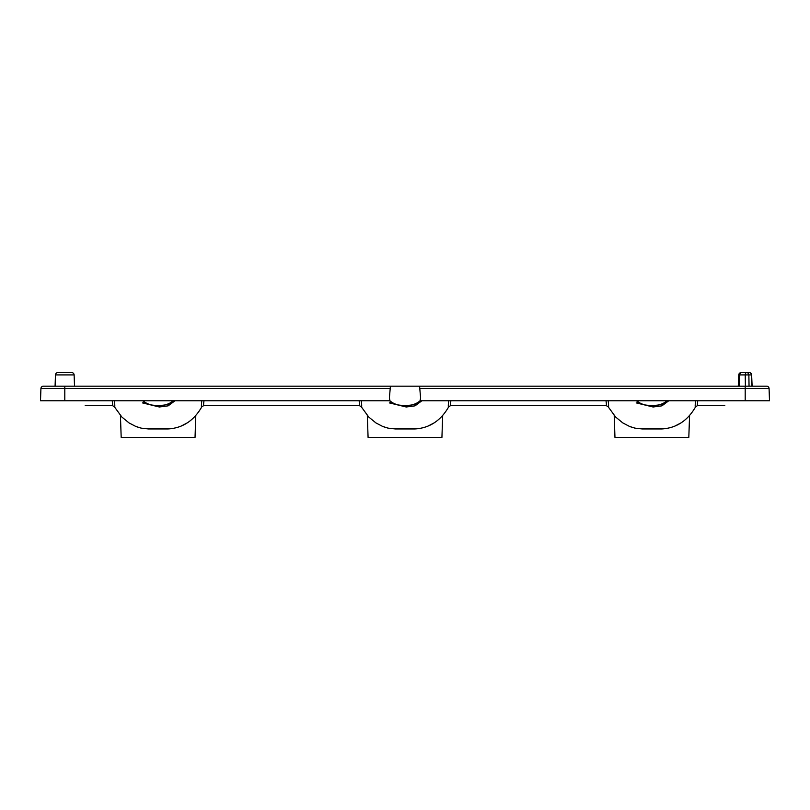<?xml version="1.0" encoding="UTF-8"?>
<svg xmlns="http://www.w3.org/2000/svg" width="810" height="810" viewBox="0 0 810 810"><rect width="100%" height="100%" fill="white"/><g stroke="black" fill="none" stroke-linecap="round" stroke-linejoin="round"><path stroke-width="1.21" d="M74.125 374.919L55.475 374.919A2.43 2.43 0 0 1 57.905 372.58L71.695 372.58A2.43 2.43 0 0 1 74.125 374.919L74.52 386.188M741.201 372.58A2.43 2.43 0 0 0 738.771 374.898L739.793 374.919A2.43 1.407 90 0 1 741.201 372.58L749.199 372.58A2.43 2.43 0 0 1 751.629 374.898L752.115 386.188M55.475 374.919L55.08 386.188M389.924 400.768L40.5 400.768L40.925 388.527A2.43 2.43 0 0 1 43.355 386.188L390.42 386.188L389.397 397.852L389.924 400.768C397.254 407.47 412.735 407.47 420.076 400.768L420.603 397.852L419.58 386.188L766.645 386.188A2.43 2.43 0 0 1 769.075 388.527L769.5 400.768L420.076 400.768C418.406 407.025 391.594 407.025 389.924 400.768M769.5 400.768L769.075 388.527L419.783 388.527M419.58 386.188L390.42 386.188M751.923 386.188L751.447 374.919A2.43 2.238 -90 0 0 749.199 372.58M751.629 374.898L748.865 374.919A2.43 2.238 -90 0 0 746.628 372.58A2.43 1.407 -90 0 0 745.22 374.919L748.865 374.919L749.047 386.188M85.212 400.768C85.212 407.025 85.212 407.025 85.212 400.768M173.188 400.768C171.517 407.025 144.706 407.025 143.036 400.768C150.366 407.47 165.847 407.47 173.188 400.768M203.988 400.768C203.462 404.524 203.472 406.083 203.998 405.456L201.852 406.762C201.275 407.612 201.265 405.537 201.832 400.545M201.862 406.731L201.852 406.762C193.873 420.765 182.534 428.166 167.832 428.956L148.392 428.946L141.163 428.125L135.837 426.465L129.063 422.942L121.864 417.039L114.372 406.762L112.225 405.456C112.752 406.083 112.762 404.524 112.236 400.768L112.175 400.768M174.99 400.768L168.136 405.85L159.327 406.995L142.418 402.884M114.392 400.545C114.959 405.526 114.949 407.592 114.372 406.762L114.291 406.61M167.822 428.946L148.392 428.946L141.163 428.125L136.495 426.718M195.797 415.5L195.038 437.42M120.427 415.5L121.186 437.42L195.028 437.42M450.876 400.768C450.35 404.524 450.36 406.083 450.886 405.456L448.74 406.762C448.163 407.612 448.153 405.537 448.72 400.545M448.75 406.731L448.74 406.762C440.761 420.765 429.421 428.166 414.72 428.956L395.28 428.946L388.051 428.125L382.725 426.465L375.951 422.942L368.752 417.039L361.26 406.762L359.113 405.456C359.64 406.083 359.65 404.524 359.124 400.768L359.063 400.768M421.878 400.768L415.024 405.85L406.215 406.995L389.306 402.884M361.28 400.545C361.847 405.526 361.837 407.592 361.26 406.762L361.179 406.61M414.71 428.946L395.28 428.946L388.051 428.125L383.383 426.718M442.685 415.5L441.926 437.42L368.084 437.42L367.315 415.5M666.964 400.768C665.293 407.025 638.482 407.025 636.812 400.768C644.142 407.47 659.624 407.47 666.964 400.768M724.788 400.768C724.788 407.025 724.788 407.025 724.788 400.768M697.764 400.768C697.238 404.524 697.248 406.083 697.774 405.456L695.628 406.762C695.051 407.612 695.041 405.537 695.608 400.545M695.638 406.731L695.628 406.762C687.649 420.765 676.309 428.166 661.608 428.956L642.168 428.946L634.939 428.125L629.613 426.465L622.839 422.942L615.64 417.039L608.148 406.762L606.001 405.456C606.528 406.083 606.538 404.524 606.012 400.768M668.766 400.768L661.912 405.85L653.103 406.995L636.194 402.884M608.168 400.545C608.735 405.526 608.725 407.592 608.148 406.762L608.067 406.61M661.598 428.946L642.168 428.946L634.939 428.125L630.271 426.718M689.573 415.5L688.814 437.42L614.972 437.42M614.203 415.5L614.962 437.42M745.2 400.768L745.2 386.188M390.217 388.527L64.8 388.527L64.8 400.768M64.8 386.188L64.8 388.527L40.925 388.527M745.392 386.188L745.22 374.919L739.793 374.919L739.307 386.188M769.075 388.527A2.43 2.43 0 0 0 766.645 386.188M738.771 374.898L738.285 386.188M361.25 406.731L359.113 405.456L203.998 405.456M114.362 406.731L112.225 405.456L85.212 405.456M180.387 426.465L187.161 422.942M129.063 422.942L135.837 426.465M608.138 406.731L606.001 405.456L450.886 405.456M427.275 426.465L434.049 422.942M375.951 422.942L382.725 426.465M724.788 405.456L697.774 405.456M674.163 426.465L680.937 422.942M622.839 422.942L629.613 426.465"/></g></svg>
